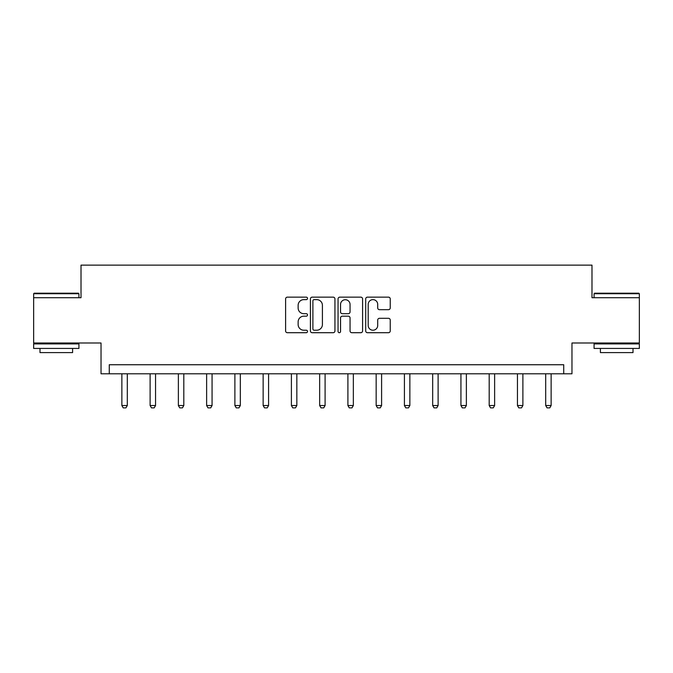 <?xml version="1.0" encoding="UTF-8"?>
<svg xmlns="http://www.w3.org/2000/svg" width="673" height="673" viewBox="0 0 673 673"><rect width="100%" height="100%" fill="white"/><g stroke="black" fill="none" stroke-linecap="round" stroke-linejoin="round"><path stroke-width="1.01" d="M307.519 298.391A1.245 1.245 0 0 0 306.274 297.146L287.388 297.146A1.775 1.775 0 0 0 285.604 298.93L285.604 330.931A1.775 1.775 0 0 0 287.388 332.706L306.274 332.706A1.245 1.245 0 0 0 307.519 331.461A1.245 1.245 0 0 0 306.274 330.216L303.834 330.216A5.687 5.687 0 0 1 298.139 324.529L298.139 321.862A5.687 5.687 0 0 1 303.834 316.175L306.274 316.175A1.245 1.245 0 0 0 307.519 314.93A1.245 1.245 0 0 0 306.274 313.685L303.834 313.685A5.687 5.687 0 0 1 298.139 307.99L298.139 305.323A5.687 5.687 0 0 1 303.834 299.636L306.274 299.636A1.245 1.245 0 0 0 307.519 298.391M639.35 297.718L591.988 297.718L591.988 265.12L81.012 265.12L81.012 297.718L33.65 297.718L33.65 343.003L101.034 343.003L101.034 373.793L571.966 373.793L571.966 343.003L639.35 343.003L639.35 293.739L594.066 293.739L594.612 293.192L638.803 293.192L639.35 293.739M388.456 309.681A1.775 1.775 0 0 0 390.239 307.906L390.239 298.93A1.775 1.775 0 0 0 388.456 297.146L367.483 297.146A1.775 1.775 0 0 0 365.7 298.93L365.7 330.931A1.775 1.775 0 0 0 367.483 332.706L388.456 332.706A1.775 1.775 0 0 0 390.239 330.931L390.239 320.087A1.775 1.775 0 0 0 388.456 318.304L379.479 318.304A1.775 1.775 0 0 0 377.704 320.087L377.704 325.463A4.753 4.753 0 0 1 372.951 330.216A4.753 4.753 0 0 1 368.19 325.463L368.19 304.389A4.753 4.753 0 0 1 372.951 299.636A4.753 4.753 0 0 1 377.704 304.389L377.704 307.906A1.775 1.775 0 0 0 379.479 309.681L388.456 309.681M563.73 373.793L563.73 364.741L109.27 364.741L109.27 373.793M334.944 298.93A1.775 1.775 0 0 0 333.169 297.146L312.188 297.146A1.775 1.775 0 0 0 310.413 298.93L310.413 330.931A1.775 1.775 0 0 0 312.188 332.706L333.169 332.706A1.775 1.775 0 0 0 334.944 330.931L334.944 298.93M339.831 297.146L360.812 297.146A1.775 1.775 0 0 1 362.587 298.93L362.587 330.931A1.775 1.775 0 0 1 360.812 332.706L351.836 332.706A1.775 1.775 0 0 1 350.053 330.931L350.053 317.95A1.775 1.775 0 0 0 348.278 316.175L342.321 316.175A1.775 1.775 0 0 0 340.546 317.95L340.546 331.461A1.245 1.245 0 0 1 339.301 332.706A1.245 1.245 0 0 1 338.056 331.461L338.056 298.93A1.775 1.775 0 0 1 339.831 297.146M314.14 299.636A1.245 1.245 0 0 0 312.895 300.881L312.895 328.971A1.245 1.245 0 0 0 314.14 330.216L316.722 330.216A5.687 5.687 0 0 0 322.409 324.529L322.409 305.323A5.687 5.687 0 0 0 316.722 299.636L314.14 299.636M350.053 304.482A4.753 4.753 0 0 0 345.299 299.729A4.753 4.753 0 0 0 340.546 304.482L340.546 311.902A1.775 1.775 0 0 0 342.321 313.685L348.278 313.685A1.775 1.775 0 0 0 350.053 311.902L350.053 304.482M121.863 373.793L121.863 405.533L127.298 405.533L127.298 373.793M127.298 405.533L125.935 407.88L123.218 407.88L121.863 405.533M34.197 293.192L78.388 293.192L78.934 293.739L33.65 293.739L34.197 293.192M56.288 348.437L33.65 348.437L33.65 343.911L78.934 343.911L78.934 348.437L56.288 348.437M72.591 348.437L72.591 352.602L39.993 352.602L39.993 348.437M616.712 348.437L594.066 348.437L594.066 343.911L639.35 343.911L639.35 348.437L616.712 348.437M633.007 348.437L633.007 352.602L600.409 352.602L600.409 348.437M150.113 373.793L150.113 405.533L155.547 405.533L155.547 373.793M155.547 405.533L154.193 407.88L151.475 407.88L150.113 405.533M178.37 373.793L178.37 405.533L183.805 405.533L183.805 373.793M183.805 405.533L182.45 407.88L179.733 407.88L178.37 405.533M206.628 373.793L206.628 405.533L212.062 405.533L212.062 373.793M212.062 405.533L210.708 407.88L207.991 407.88L206.628 405.533M234.885 373.793L234.885 405.533L240.32 405.533L240.32 373.793M240.32 405.533L238.965 407.88L236.248 407.88L234.885 405.533M263.143 373.793L263.143 405.533L268.577 405.533L268.577 373.793M268.577 405.533L267.215 407.88L264.497 407.88L263.143 405.533M291.401 373.793L291.401 405.533L296.835 405.533L296.835 373.793M296.835 405.533L295.472 407.88L292.755 407.88L291.401 405.533M319.658 373.793L319.658 405.533L325.093 405.533L325.093 373.793M325.093 405.533L323.73 407.88L321.013 407.88L319.658 405.533M347.907 373.793L347.907 405.533L353.342 405.533L353.342 373.793M353.342 405.533L351.987 407.88L349.27 407.88L347.907 405.533M376.165 373.793L376.165 405.533L381.599 405.533L381.599 373.793M381.599 405.533L380.245 407.88L377.528 407.88L376.165 405.533M404.423 373.793L404.423 405.533L409.857 405.533L409.857 373.793M409.857 405.533L408.503 407.88L405.785 407.88L404.423 405.533M432.68 373.793L432.68 405.533L438.115 405.533L438.115 373.793M438.115 405.533L436.752 407.88L434.035 407.88L432.68 405.533M460.938 373.793L460.938 405.533L466.372 405.533L466.372 373.793M466.372 405.533L465.009 407.88L462.292 407.88L460.938 405.533M489.195 373.793L489.195 405.533L494.63 405.533L494.63 373.793M494.63 405.533L493.267 407.88L490.55 407.88L489.195 405.533M517.453 373.793L517.453 405.533L522.887 405.533L522.887 373.793M522.887 405.533L521.525 407.88L518.807 407.88L517.453 405.533M545.702 373.793L545.702 405.533L551.137 405.533L551.137 373.793M551.137 405.533L549.782 407.88L547.065 407.88L545.702 405.533M33.65 297.718L33.65 293.739M43.972 343.911L43.972 343.003M68.612 343.911L68.612 343.003M78.934 297.718L78.934 293.739M594.066 297.718L594.066 293.739M604.388 343.911L604.388 343.003M629.028 343.911L629.028 343.003"/></g></svg>
